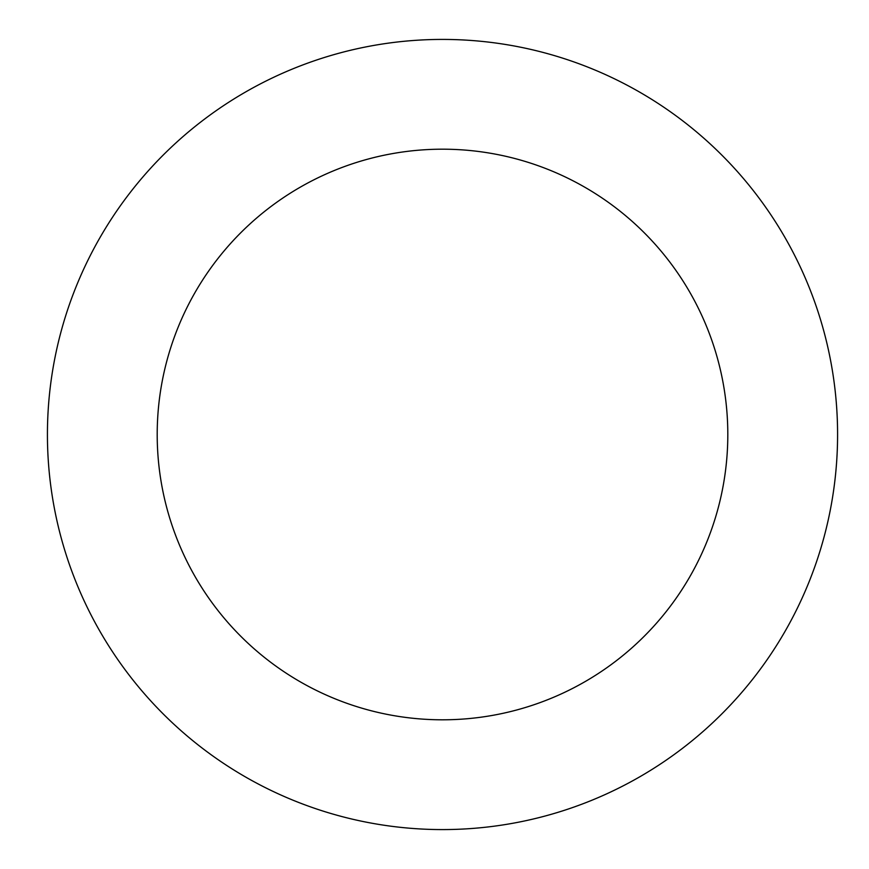 <?xml version="1.0" encoding="UTF-8"?>
<svg xmlns="http://www.w3.org/2000/svg" width="869" height="869" viewBox="0 0 869 869"><rect width="100%" height="100%" fill="white"/><g stroke="black" fill="none" stroke-linecap="round" stroke-linejoin="round"><path stroke-width="1.3" d="M157.202 434.5A285.293 285.293 0 0 1 585.152 187.422A285.293 285.293 0 0 1 585.152 681.578A285.293 285.293 0 0 1 157.202 434.5M47.426 434.5A395.069 395.069 0 0 1 640.04 92.353A395.069 395.069 0 0 1 640.04 776.647A395.069 395.069 0 0 1 47.426 434.5"/></g></svg>
